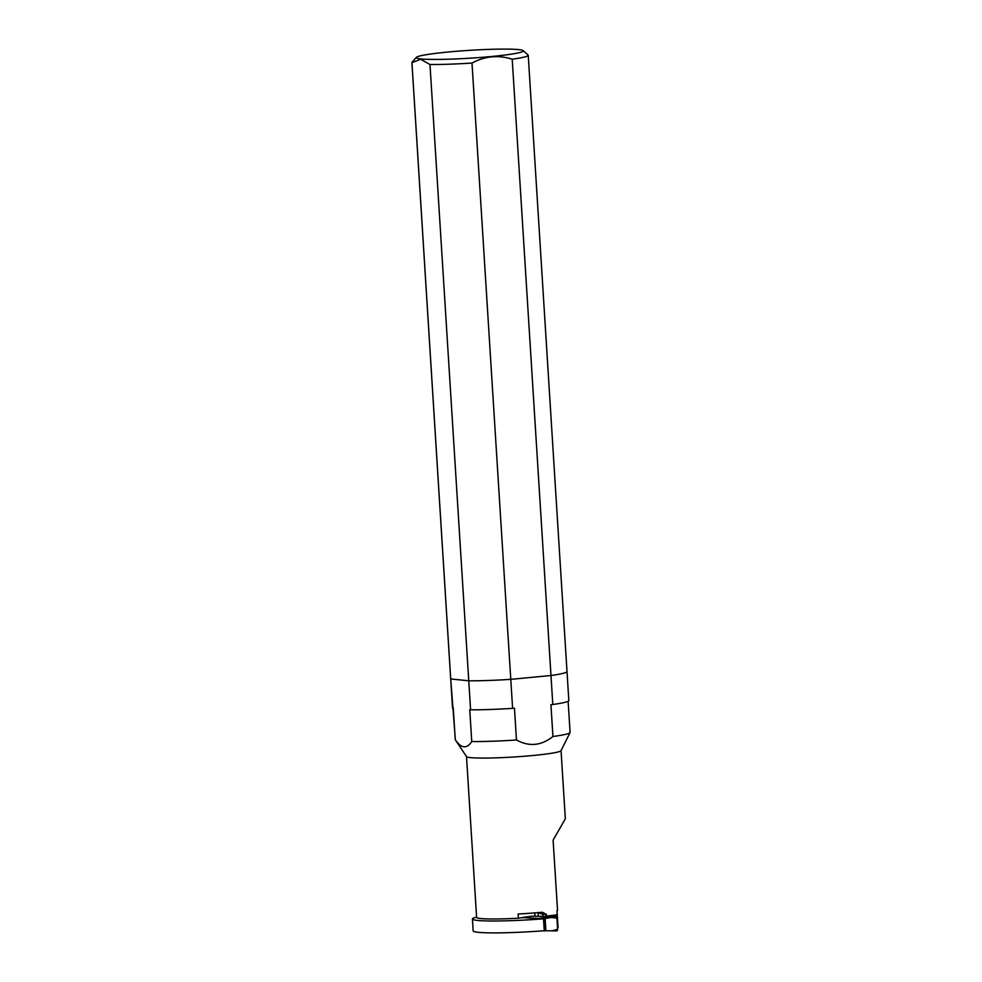 <?xml version="1.0" encoding="UTF-8"?>
<svg xmlns="http://www.w3.org/2000/svg" width="982" height="982" viewBox="0 0 982 982"><rect width="100%" height="100%" fill="white"/><g stroke="black" fill="none" stroke-linecap="round" stroke-linejoin="round"><path stroke-width="1.47" d="M566.97 671.406A58.269 4.272 176.4 0 1 567.007 671.528A58.269 4.272 176.4 0 1 550.976 675.506L552.805 704.511A58.269 4.272 -3.6 0 0 568.823 700.547L567.007 671.528A58.269 4.272 176.4 0 1 550.976 675.506L510.775 679.348L512.604 708.353A58.269 4.272 -3.6 0 1 470.587 709.814L469.752 709.728L471.753 741.533C466.818 749.082 461.368 748.529 455.378 739.876L450.713 678.967A58.269 4.272 176.4 0 1 450.689 678.844L411.912 62.566A58.269 4.272 176.4 0 1 412.047 62.247L416.405 57.337A53.605 3.928 -3.6 0 0 420.959 58.932A53.605 3.928 -3.6 0 0 483.009 57.251A53.605 3.928 -3.6 0 0 523.124 50.622A53.605 3.928 -3.6 0 0 469.531 50.34A53.605 3.928 -3.6 0 0 416.405 57.337M523.124 50.622L528.193 55.127A58.269 4.272 176.4 0 1 528.23 55.25A58.269 4.272 176.4 0 1 512.211 59.215C498.426 54.808 485.022 56.084 471.998 63.057L510.775 679.348A58.269 4.272 176.4 0 1 468.758 680.796L470.587 709.814M471.998 63.057A58.269 4.272 176.4 0 1 429.981 64.505L420.689 59.276L411.949 62.688L450.713 678.967A58.269 4.272 176.4 0 1 450.689 678.844L452.518 707.862A58.269 4.272 -3.6 0 0 452.542 707.985M512.211 59.215L550.976 675.506L510.775 679.348A58.269 4.272 176.4 0 1 468.758 680.796L450.713 678.967L468.758 680.796L429.981 64.505M552.805 704.511L550.939 704.695L552.94 736.5C541.34 745.755 529.175 746.921 516.458 739.986L514.458 708.182L512.604 708.353M472.416 919.005A59.755 4.382 176.4 0 0 543.512 918.833L544.261 930.727A59.755 4.382 176.4 0 1 473.164 930.899L472.416 919.005A59.755 4.382 176.4 0 1 474.232 917.789L476.601 917.225M538.345 912.597A4.37 0.81 -157.4 0 0 543.316 914.242L546.532 914.451L542.285 912.241A47.369 3.474 176.4 0 1 518.115 914.009L518.373 918.219A47.369 3.474 176.4 0 1 476.614 917.397L466.499 756.582M546.532 914.451L545.82 916.132L551.344 916.476M561.053 750.629L565.337 818.779L553.112 840.126L557.543 910.51A47.369 3.474 176.4 0 1 557.015 910.584L557.273 914.794A47.369 3.474 176.4 0 1 545.82 916.132M453.267 708.059L455.255 739.63A57.533 4.21 -3.6 0 0 455.317 739.802L466.548 756.643A47.369 3.474 -3.6 0 0 513.991 756.987A47.369 3.474 -3.6 0 0 561.017 750.702L570.051 732.584A57.533 4.21 -3.6 0 0 570.088 732.4L568.124 701.271M557.273 914.794L557.31 915.776L555.665 916.378M557.518 927.867L557.015 910.584M543.512 918.833L522.633 917.605L518.373 918.219M552.94 736.5A57.533 4.21 -3.6 0 0 570.051 732.584M471.753 741.533A57.533 4.21 -3.6 0 0 516.458 739.986M538.492 916.292L537.964 912.634M535.006 916.218L534.797 912.892M557.31 915.776L558.058 927.683M550.755 917.556L545.12 918.575L540.026 918.268L555.591 916.39L550.755 917.556C554.732 917.691 556.806 918.109 556.954 918.771L557.567 928.641A2.332 0.835 84.8 0 1 556.941 930.862A2.332 0.835 84.8 0 1 556.88 930.862L556.941 930.862M555.591 916.39L555.959 916.353A2.332 0.835 -95.2 0 1 556.954 918.771M545.882 930.752L544.605 930.899L543.844 918.71L545.12 918.575L545.882 930.752L556.524 930.899M551.589 930.862C555.517 930.064 557.506 929.328 557.567 928.641M543.844 918.71L522.67 917.605M543.193 930.813L544.605 930.899M553.676 916.623L532.035 916.157L522.67 917.458M542.555 916.059L543.316 914.242M567.007 671.528L528.23 55.25"/></g></svg>
